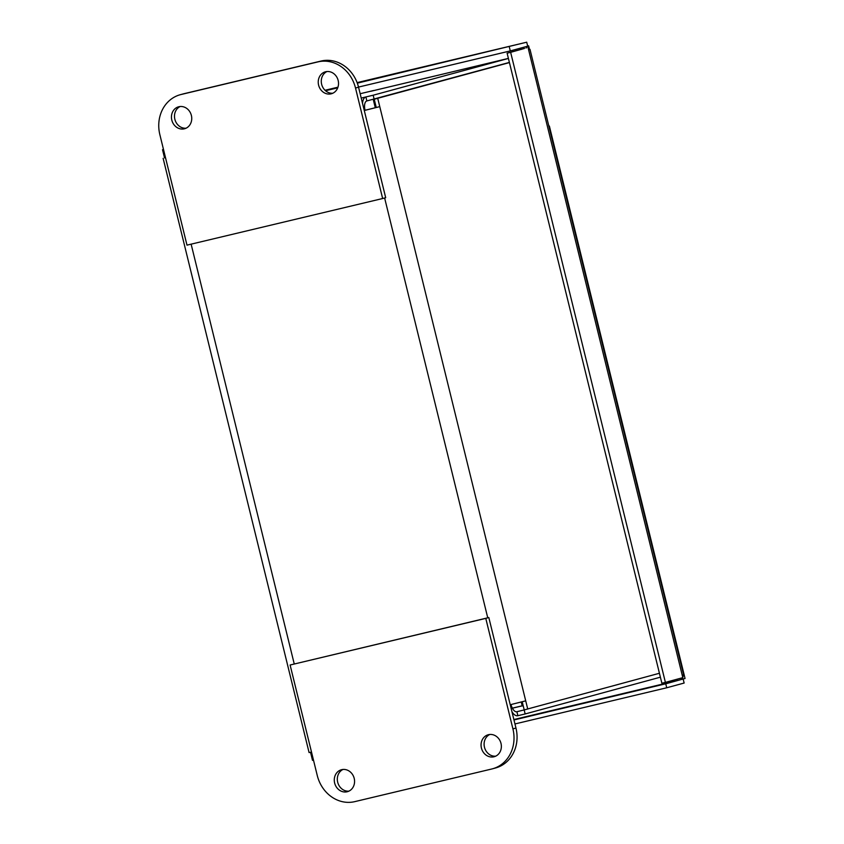 <?xml version="1.0" encoding="UTF-8"?>
<svg xmlns="http://www.w3.org/2000/svg" width="844" height="844" viewBox="0 0 844 844"><rect width="100%" height="100%" fill="white"/><g stroke="black" fill="none" stroke-linecap="round" stroke-linejoin="round"><path stroke-width="1.27" d="M530.011 49.912L528.059 47.591L682.817 677.648L683.418 674.493M509.312 46.937L510.293 50.914L527.711 46.177L526.709 42.2L357.318 83.155M682.817 677.648L665.399 682.385L510.641 52.328L524.535 48.435M681.002 678.143L683.155 679.061L684.136 683.039L666.718 687.776L665.747 683.798L681.203 679.536M514.956 723.952L666.718 687.776M526.076 48.066L527.458 46.251M337.737 87.829L325.531 90.73M665.399 682.385L661.875 683.229L507.117 53.172L521.244 49.321M510.641 52.328L507.117 53.172M513.975 719.964L665.747 683.798M510.293 50.914L358.521 87.08M313.483 760.127L312.512 760.36L310.529 752.278M521.254 702.008L522.183 705.806L512.361 708.148M162.523 149.694L163.483 149.43L162.523 149.694L164.538 157.912L165.508 157.691M164.538 157.912L165.551 157.849M311.499 752.067L309.083 752.563L163.135 158.345M373.238 99.413L375.285 107.726M511.981 711.84A12.628 5.908 76.6 0 0 517.783 715.723A12.628 5.908 76.6 0 0 517.868 715.701L516.897 711.714A8.535 3.988 -103.4 0 1 516.834 711.735A8.535 3.988 -103.4 0 1 511.021 704.54M364.281 110.511L379.768 106.629L365.051 110.269A8.535 3.988 -103.4 0 1 366.866 100.932L365.895 96.954A12.628 5.908 76.6 0 0 362.519 103.327M523.185 705.721L522.109 705.974M522.468 705.806L512.392 708.2M516.781 711.745L526.139 709.445M376.245 107.462L374.219 99.244L508.004 62.794M659.428 673.259L524.219 709.909L522.214 701.765M527.743 709.065L525.717 700.847L510.23 704.729M365.051 110.269L364.27 110.48M509.386 62.414L366.866 100.932M522.077 705.985A5.686 2.659 76.6 0 0 523.048 705.151M524.177 709.983L525.147 713.961L660.388 677.183M517.868 715.701L525.147 713.961M374.219 99.244L509.428 62.593M525.717 700.847L377.743 98.4M508.404 58.405L434.671 76.065A9.79 4.579 76.6 0 1 434.713 76.044L371.138 91.194A9.79 4.579 -103.4 0 0 371.075 91.215L373.649 90.603M360.156 93.726L373.628 90.519M374.156 99.191L373.175 95.214L361.221 98.062M508.415 58.436L373.175 95.214M338.159 80.465A11.383 10.054 74.8 0 1 331.365 93.768A11.383 10.054 74.8 0 1 318.599 85.128A11.383 10.054 74.8 0 1 325.394 71.814A11.383 10.054 74.8 0 1 338.159 80.465M332.852 93.22A11.383 10.054 74.8 0 1 321.638 84.294A11.383 10.054 74.8 0 1 326.944 71.54M191.377 115.438A11.383 10.054 74.8 0 1 184.583 128.752A11.383 10.054 74.8 0 1 171.807 120.101A11.383 10.054 74.8 0 1 178.612 106.798A11.383 10.054 74.8 0 1 191.377 115.438M186.06 128.204A11.383 10.054 74.8 0 1 174.856 119.278A11.383 10.054 74.8 0 1 180.162 106.513M321.058 61.042L184.097 93.684A34.14 30.162 -105.2 0 0 183.285 93.895L180.236 94.718A34.14 30.162 74.8 0 1 181.059 94.507L318.019 61.876A34.14 30.162 74.8 0 1 355.514 88.029L382.648 198.519L385.687 197.686L358.552 87.196A34.14 30.162 -105.2 0 0 321.058 61.042L318.019 61.876M382.648 198.519L186.988 245.14L159.854 134.65A34.14 30.162 74.8 0 1 180.236 94.718M489.784 734.48A11.383 10.054 -105.2 0 0 484.467 747.235A11.383 10.054 -105.2 0 0 495.681 756.161M500.998 743.406A11.383 10.054 -105.2 0 0 488.222 734.755A11.383 10.054 -105.2 0 0 481.428 748.069A11.383 10.054 -105.2 0 0 494.194 756.72A11.383 10.054 -105.2 0 0 500.998 743.406M343.002 769.454A11.383 10.054 -105.2 0 0 337.684 782.219A11.383 10.054 -105.2 0 0 348.899 791.144M354.206 778.379A11.383 10.054 -105.2 0 0 341.44 769.739A11.383 10.054 -105.2 0 0 334.646 783.042A11.383 10.054 -105.2 0 0 347.411 791.693A11.383 10.054 -105.2 0 0 354.206 778.379M491.704 769.011L354.744 801.642A34.14 30.162 74.8 0 1 317.26 775.499L290.114 665.009L485.775 618.378L512.92 728.868A34.14 30.162 74.8 0 1 492.527 768.8A34.14 30.162 74.8 0 1 491.704 769.011M492.527 768.8L495.565 767.977A34.14 30.162 -105.2 0 0 515.958 728.045L488.824 617.555L485.775 618.378M488.824 617.555L290.114 665.009M676.994 679.23L677.331 680.581L513.869 719.542M549.36 126.03L685.054 678.481L677.331 680.581M520.917 48.024L521.265 49.437M529.22 48.235L528.629 45.829L527.69 46.082M325.014 90.266L337.959 87.185L325.014 90.266M357.118 82.617L526.73 42.2L357.118 82.617M294.239 663.922L191.134 244.159M384.621 197.981L487.748 617.808M371.075 91.215L434.671 76.065M181.059 94.507L184.097 93.684M355.514 88.029L358.552 87.196M515.958 728.045L512.92 728.868M529.979 49.29L683.693 675.094"/></g></svg>
